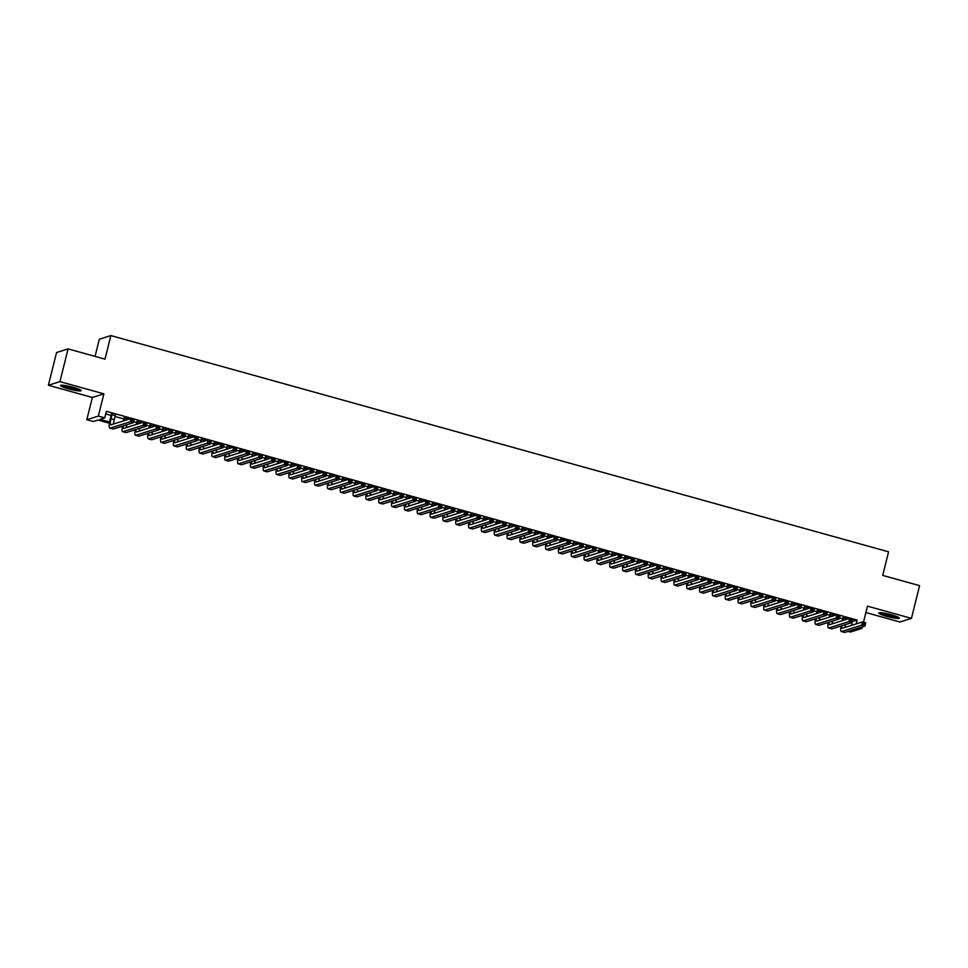 <?xml version="1.0" encoding="UTF-8"?>
<svg xmlns="http://www.w3.org/2000/svg" width="968" height="968" viewBox="0 0 968 968"><rect width="100%" height="100%" fill="white"/><g stroke="black" fill="none" stroke-linecap="round" stroke-linejoin="round"><path stroke-width="1.45" d="M68.413 388.846A10.612 1.367 -166 0 0 81.143 390.649A10.612 1.367 -166 0 0 73.278 387.309A10.612 1.367 -166 0 0 60.548 385.506A10.612 1.367 -166 0 0 68.413 388.846M886.567 616.326A10.612 1.367 -166 0 0 899.284 618.116A10.612 1.367 -166 0 0 891.419 614.789A10.612 1.367 -166 0 0 878.702 612.986A10.612 1.367 -166 0 0 886.567 616.326M109.408 423.246L97.901 420.039L93.218 421.516L86.805 419.737L98.337 416.095L104.75 417.874L100.079 419.35L109.602 422M92.359 397.485L103.891 393.843L59.931 381.622L68.087 348.891L56.555 352.534L48.4 385.264L92.359 397.485L86.805 419.737M95.058 356.393L99.329 339.236L110.86 335.581L888.576 551.821L882.707 575.391L919.6 585.652L911.445 618.37L867.485 606.149L863.492 622.158M865.888 612.55L899.913 622.013L911.445 618.37M859.572 627.748L861.931 628.401L850.412 632.043L848.053 631.39M59.931 381.622L48.4 385.264M115.252 415.599L111.368 414.522M129.301 419.047L124.207 418.091M142.139 422.617L137.032 421.661M154.965 426.186L149.871 425.23M167.803 429.756L162.697 428.8M180.641 433.313L175.535 432.357M193.467 436.883L188.373 435.927M206.305 440.452L201.199 439.496M219.131 444.022L214.037 443.066M231.969 447.591L226.875 446.635M244.807 451.161L239.701 450.205M257.633 454.73L252.539 453.774M270.471 458.3L265.377 457.344M283.309 461.869L278.203 460.913M296.135 465.439L291.041 464.483M308.974 468.996L303.867 468.04M321.799 472.565L316.705 471.61M334.638 476.135L329.543 475.179M347.476 479.704L342.369 478.749M360.302 483.274L355.208 482.318M373.14 486.844L368.046 485.888M385.978 490.413L380.872 489.457M398.804 493.982L393.71 493.027M411.642 497.552L406.536 496.596M424.48 501.121L419.374 500.166M437.306 504.679L432.212 503.723M450.144 508.248L445.038 507.292M462.97 511.818L457.876 510.862M475.808 515.387L470.714 514.431M488.646 518.957L483.54 518.001M501.472 522.526L496.378 521.571M514.311 526.096L509.204 525.14M527.149 529.665L522.042 528.709M539.975 533.235L534.88 532.279M552.813 536.792L547.707 535.849M565.639 540.362L560.545 539.406M578.477 543.931L573.383 542.975M591.315 547.501L586.209 546.545M604.141 551.07L599.047 550.114M616.979 554.64L611.885 553.684M629.817 558.209L624.711 557.253M642.643 561.779L637.549 560.823M655.481 565.348L650.375 564.392M668.307 568.918L663.213 567.962M681.145 572.475L676.051 571.531M693.983 576.045L688.877 575.089M706.809 579.614L701.715 578.658M719.647 583.184L714.553 582.228M732.486 586.753L727.379 585.797M745.312 590.323L740.217 589.367M758.15 593.892L753.043 592.936M770.988 597.462L765.882 596.506M783.814 601.031L778.72 600.075M796.652 604.601L791.546 603.645M809.478 608.158L804.384 607.214M822.316 611.728L817.222 610.772M835.154 615.297L830.048 614.341M852.348 621.516L857.152 620.077L106.383 411.327L104.75 417.874M105.742 413.929L111.138 415.429M115.023 416.506L123.977 418.999M133.669 421.697L136.803 422.568M146.495 425.267L149.641 426.138M159.333 428.824L162.479 429.707M172.171 432.394L175.305 433.277M184.997 435.963L188.143 436.834M197.835 439.532L200.981 440.404M210.661 443.102L213.807 443.973M223.499 446.671L226.645 447.543M236.337 450.241L239.483 451.112M249.163 453.81L252.309 454.682M262.001 457.38L265.147 458.251M274.839 460.95L277.973 461.821M287.665 464.507L290.811 465.39M300.503 468.076L303.649 468.96M313.342 471.646L316.476 472.517M326.168 475.215L329.314 476.087M339.006 478.785L342.152 479.656M351.832 482.354L354.978 483.226M364.67 485.924L367.816 486.795M377.508 489.493L380.642 490.365M390.334 493.063L393.48 493.934M403.172 496.632L406.318 497.504M416.01 500.19L419.144 501.073M428.836 503.759L431.982 504.643M441.674 507.329L444.82 508.2M454.5 510.898L457.646 511.769M467.338 514.468L470.484 515.339M480.176 518.037L483.31 518.909M493.002 521.607L496.148 522.478M505.841 525.176L508.986 526.048M518.679 528.746L521.812 529.617M531.505 532.315L534.651 533.186M544.343 535.873L547.489 536.756M557.169 539.442L560.315 540.326M570.007 543.012L573.153 543.883M582.845 546.581L585.991 547.452M595.671 550.151L598.817 551.022M608.509 553.72L611.655 554.591M621.347 557.29L624.481 558.161M634.173 560.859L637.319 561.73M647.011 564.429L650.157 565.3M659.849 567.998L662.983 568.869M672.675 571.556L675.821 572.439M685.513 575.125L688.659 576.008M698.339 578.695L701.485 579.566M711.178 582.264L714.323 583.135M724.016 585.834L727.149 586.705M736.842 589.403L739.988 590.274M749.68 592.973L752.826 593.844M762.518 596.542L765.652 597.413M775.344 600.112L778.49 600.983M788.182 603.681L791.328 604.552M801.008 607.239L804.154 608.122M813.846 610.808L816.992 611.691M826.684 614.377L829.818 615.249M839.51 617.947L842.656 618.818M847.98 618.867L842.886 617.911M103.891 393.843L98.337 416.095M857.152 620.077L856.196 623.9M862.319 626.889L861.931 628.401M68.087 348.891L104.992 359.152L110.86 335.581M840.926 626.635L839.885 626.344M828.088 623.065L827.059 622.775M815.262 619.496L814.221 619.205M802.424 615.926L801.383 615.648M789.585 612.357L788.557 612.078M776.76 608.799L775.719 608.509M763.921 605.23L762.893 604.939M751.095 601.66L750.055 601.37M738.257 598.091L737.217 597.8M725.419 594.521L724.391 594.231M712.593 590.952L711.553 590.661M699.755 587.382L698.715 587.092M686.917 583.813L685.889 583.523M674.091 580.243L673.05 579.965M661.253 576.674L660.212 576.396M648.415 573.116L647.386 572.826M635.589 569.547L634.548 569.257M622.751 565.977L621.722 565.687M609.925 562.408L608.884 562.118M597.087 558.839L596.046 558.548M584.249 555.269L583.22 554.979M571.423 551.699L570.382 551.409M558.584 548.13L557.544 547.84M545.746 544.561L544.718 544.282M532.92 540.991L531.88 540.713M520.082 537.434L519.054 537.143M507.256 533.864L506.216 533.574M494.418 530.295L493.377 530.004M481.58 526.725L480.551 526.435M468.754 523.156L467.713 522.865M455.916 519.586L454.875 519.296M443.078 516.017L442.049 515.726M430.252 512.447L429.211 512.157M417.414 508.878L416.385 508.599M404.588 505.308L403.547 505.03M391.75 501.751L390.709 501.46M378.911 498.181L377.883 497.891M366.086 494.612L365.045 494.321M353.247 491.042L352.207 490.752M340.409 487.473L339.381 487.182M327.583 483.903L326.543 483.613M314.745 480.334L313.705 480.043M301.907 476.764L300.879 476.474M289.081 473.195L288.041 472.916M276.243 469.625L275.214 469.347M263.417 466.068L262.376 465.777M250.579 462.498L249.538 462.208M237.741 458.929L236.712 458.638M224.915 455.359L223.874 455.069M212.077 451.79L211.036 451.499M199.239 448.22L198.21 447.93M186.413 444.651L185.372 444.36M173.574 441.081L172.546 440.791M160.748 437.512L159.708 437.233M147.91 433.954L146.87 433.664M135.072 430.385L134.044 430.094M122.246 426.815L121.206 426.525M113.595 423.113L115.107 423.536M126.433 426.682L127.933 427.094M139.259 430.252L140.771 430.663M152.097 433.821L153.609 434.233M164.935 437.391L166.436 437.802M177.761 440.948L179.274 441.372M190.599 444.518L192.1 444.941M203.437 448.087L204.938 448.511M216.263 451.657L217.776 452.08M229.101 455.226L230.602 455.65M241.939 458.796L243.44 459.219M254.766 462.365L256.278 462.777M267.604 465.935L269.104 466.346M280.43 469.504L281.942 469.916M293.268 473.074L294.78 473.485M306.106 476.631L307.606 477.055M318.932 480.201L320.444 480.624M331.77 483.77L333.27 484.194M344.608 487.34L346.108 487.763M357.434 490.909L358.946 491.333M370.272 494.479L371.772 494.902M383.098 498.048L384.611 498.459M395.936 501.618L397.449 502.029M408.774 505.187L410.275 505.599M421.6 508.757L423.113 509.168M434.438 512.314L435.939 512.737M447.276 515.884L448.777 516.307M460.102 519.453L461.615 519.876M472.941 523.023L474.441 523.446M485.767 526.592L487.279 527.015M498.605 530.161L500.117 530.585M511.443 533.731L512.943 534.142M524.269 537.3L525.781 537.712M537.107 540.87L538.607 541.281M549.945 544.439L551.445 544.851M562.771 547.997L564.284 548.42M575.609 551.566L577.11 551.99M588.447 555.136L589.948 555.559M601.273 558.705L602.786 559.129M614.111 562.275L615.612 562.698M626.937 565.844L628.45 566.268M639.775 569.414L641.288 569.825M652.614 572.983L654.114 573.395M665.44 576.553L666.952 576.964M678.278 580.122L679.778 580.534M691.116 583.68L692.616 584.103M703.942 587.249L705.454 587.673M716.78 590.819L718.28 591.242M729.606 594.388L731.118 594.812M742.444 597.958L743.956 598.381M755.282 601.527L756.782 601.951M768.108 605.097L769.62 605.508M780.946 608.666L782.446 609.078M793.784 612.236L795.285 612.647M806.61 615.805L808.123 616.217M819.448 619.363L820.949 619.786M832.274 622.932L833.787 623.356M845.112 626.502L846.625 626.925M852.481 621.553L851.525 625.376M843.66 617.669L842.971 620.452M846.867 618.564L846.697 619.278M842.184 620.694L842.995 617.475M845.403 624.602A6.8 1.379 -74.5 0 0 845.052 627.421M841.894 625.715A6.8 1.379 -74.5 0 0 842.269 628.244A6.8 1.379 -74.5 0 0 842.462 628.232L862.548 621.892L865.755 622.787L864.944 626.054L844.858 632.406A10.2 2.069 105.5 0 1 844.568 632.419L841.361 631.523A10.2 2.069 105.5 0 1 841.023 625.994M864.63 624.675L864.956 623.368L863.674 623.017L863.347 624.324L864.63 624.675L864.944 626.054L861.726 625.159L841.652 631.511A10.2 2.069 105.5 0 1 841.361 631.523M863.347 624.324L861.726 625.159L862.548 621.892L863.674 623.017M864.956 623.368L865.755 622.787M897.747 616.955A9.184 1.174 14 0 1 887.148 615.176A9.184 1.174 14 0 1 880.602 612.683M882.84 612.925A8.506 1.089 -166 0 0 887.475 614.474A8.506 1.089 -166 0 0 895.654 616.12M879.706 612.671A10.539 1.355 -166 0 0 886.833 615.273A10.539 1.355 -166 0 0 898.546 617.366M79.594 389.475A9.184 1.174 14 0 1 71.003 388.216A9.184 1.174 14 0 1 62.557 385.276A9.184 1.174 14 0 1 62.46 385.204M64.699 385.445A8.506 1.089 -166 0 0 77.513 388.64M61.565 385.191A10.539 1.355 -166 0 0 70.785 388.349A10.539 1.355 -166 0 0 80.404 389.886M830.834 614.099L830.133 616.882M834.041 614.995L833.859 615.708M829.358 617.136L830.157 613.918M832.577 621.033A6.8 1.379 -74.5 0 0 832.214 623.852M829.068 622.146A6.8 1.379 -74.5 0 0 829.443 624.675A6.8 1.379 -74.5 0 0 829.624 624.663L849.71 618.322L852.917 619.217L852.106 622.485L832.02 628.837A10.2 2.069 105.5 0 1 831.742 628.849L828.523 627.954A10.2 2.069 105.5 0 1 828.185 622.424M851.792 621.105L852.118 619.798L850.836 619.447L850.509 620.754L851.792 621.105L852.106 622.485L848.9 621.589L828.814 627.942A10.2 2.069 105.5 0 1 828.523 627.954M850.509 620.754L848.9 621.589L849.71 618.322L850.836 619.447M852.118 619.798L852.917 619.217M817.996 610.53L817.307 613.313M821.203 611.425L821.021 612.139M816.52 613.567L817.331 610.348M819.739 617.463A6.8 1.379 -74.5 0 0 819.388 620.282M816.23 618.576A6.8 1.379 -74.5 0 0 816.605 621.105A6.8 1.379 -74.5 0 0 816.798 621.105L836.884 614.753L840.091 615.648L839.268 618.915L819.194 625.267A10.2 2.069 105.5 0 1 818.904 625.28L815.697 624.384A10.2 2.069 105.5 0 1 815.359 618.854M838.953 617.536L839.28 616.229L837.998 615.878L837.671 617.185L838.953 617.536L839.268 618.915L836.062 618.032L815.976 624.372A10.2 2.069 105.5 0 1 815.697 624.384M837.671 617.185L836.062 618.032L836.884 614.753L837.998 615.878M839.28 616.229L840.091 615.648M805.158 606.96L804.468 609.743M808.365 607.856L808.195 608.569M803.694 609.997L804.493 606.779M806.901 613.894A6.8 1.379 -74.5 0 0 806.55 616.713M803.392 615.007A6.8 1.379 -74.5 0 0 803.767 617.536A6.8 1.379 -74.5 0 0 803.96 617.536L824.046 611.183L827.253 612.078L826.442 615.346L806.356 621.698A10.2 2.069 105.5 0 1 806.066 621.71L802.859 620.815A10.2 2.069 105.5 0 1 802.52 615.285M826.127 613.978L826.454 612.659L825.172 612.308L824.845 613.615L826.127 613.978L826.442 615.346L823.236 614.462L803.15 620.803A10.2 2.069 105.5 0 1 802.859 620.815M824.845 613.615L823.236 614.462L824.046 611.183L825.172 612.308M826.454 612.659L827.253 612.078M792.332 603.391L791.63 606.186M795.539 604.286L795.357 605M790.856 606.428L791.655 603.209M794.075 610.336A6.8 1.379 -74.5 0 0 793.712 613.143M790.566 611.437A6.8 1.379 -74.5 0 0 790.941 613.966A6.8 1.379 -74.5 0 0 791.134 613.966L811.208 607.614L814.427 608.509L813.604 611.776L793.518 618.129A10.2 2.069 105.5 0 1 793.24 618.141L790.033 617.245A10.2 2.069 105.5 0 1 789.682 611.716M813.289 610.409L813.616 609.09L812.333 608.739L812.007 610.046L813.289 610.409L813.604 611.776L810.397 610.893L790.311 617.233A10.2 2.069 105.5 0 1 790.033 617.245M812.007 610.046L810.397 610.893L811.208 607.614L812.333 608.739M813.616 609.09L814.427 608.509M779.494 599.821L778.804 602.616M782.701 600.717L782.519 601.431M778.018 602.858L778.829 599.64M781.236 606.767A6.8 1.379 -74.5 0 0 780.886 609.574M777.727 607.868A6.8 1.379 -74.5 0 0 778.103 610.409A6.8 1.379 -74.5 0 0 778.296 610.397L798.382 604.044L801.589 604.939L800.766 608.219L780.692 614.559A10.2 2.069 105.5 0 1 780.402 614.571L777.195 613.676A10.2 2.069 105.5 0 1 776.856 608.146M800.463 606.839L800.79 605.532L799.507 605.169L799.181 606.476L800.463 606.839L800.766 608.219L797.559 607.323L777.473 613.664A10.2 2.069 105.5 0 1 777.195 613.676M799.181 606.476L797.559 607.323L798.382 604.044L799.507 605.169M800.79 605.532L801.589 604.939M766.656 596.252L765.966 599.047M769.875 597.147L769.693 597.861M765.192 599.289L765.99 596.07M768.398 603.197A6.8 1.379 -74.5 0 0 768.048 606.004M764.889 604.298A6.8 1.379 -74.5 0 0 765.277 606.839A6.8 1.379 -74.5 0 0 765.458 606.827L785.544 600.487L788.751 601.37L787.94 604.649L767.854 610.99A10.2 2.069 105.5 0 1 767.563 611.002L764.357 610.106A10.2 2.069 105.5 0 1 764.018 604.577M787.625 603.27L787.952 601.963L786.669 601.6L786.343 602.907L787.625 603.27L787.94 604.649L784.733 603.754L764.647 610.094A10.2 2.069 105.5 0 1 764.357 610.106M786.343 602.907L784.733 603.754L785.544 600.487L786.669 601.6M787.952 601.963L788.751 601.37M753.83 592.694L753.128 595.477M757.036 593.578L756.855 594.304M752.354 595.719L753.152 592.501M755.572 599.628A6.8 1.379 -74.5 0 0 755.221 602.447M752.063 600.741A6.8 1.379 -74.5 0 0 752.438 603.27A6.8 1.379 -74.5 0 0 752.632 603.258L772.706 596.917L775.925 597.8L775.102 601.08L755.016 607.42A10.2 2.069 105.5 0 1 754.737 607.432L751.531 606.549A10.2 2.069 105.5 0 1 751.192 601.007M774.787 599.7L775.114 598.393L773.831 598.03L773.505 599.337L774.787 599.7L775.102 601.08L771.895 600.184L751.809 606.537A10.2 2.069 105.5 0 1 751.531 606.549M773.505 599.337L771.895 600.184L772.706 596.917L773.831 598.03M775.114 598.393L775.925 597.8M740.992 589.125L740.302 591.908M744.198 590.008L744.029 590.734M739.516 592.15L740.326 588.931M742.734 596.058A6.8 1.379 -74.5 0 0 742.383 598.877M739.225 597.171A6.8 1.379 -74.5 0 0 739.6 599.7A6.8 1.379 -74.5 0 0 739.794 599.688L759.88 593.348L763.087 594.231L762.276 597.51L742.19 603.851A10.2 2.069 105.5 0 1 741.899 603.863L738.693 602.979A10.2 2.069 105.5 0 1 738.354 597.438M761.961 596.131L762.288 594.824L761.005 594.461L760.679 595.78L761.961 596.131L762.276 597.51L759.057 596.615L738.983 602.967A10.2 2.069 105.5 0 1 738.693 602.979M760.679 595.78L759.057 596.615L759.88 593.348L761.005 594.461M762.288 594.824L763.087 594.231M728.166 585.555L727.464 588.338M731.372 586.451L731.191 587.165M726.69 588.58L727.488 585.362M729.908 592.489A6.8 1.379 -74.5 0 0 729.545 595.308M726.387 593.602A6.8 1.379 -74.5 0 0 726.774 596.131A6.8 1.379 -74.5 0 0 726.956 596.119L747.042 589.778L750.248 590.674L749.438 593.941L729.352 600.281A10.2 2.069 105.5 0 1 729.073 600.293L725.855 599.41A10.2 2.069 105.5 0 1 725.516 593.88M749.123 592.561L749.45 591.254L748.167 590.891L747.84 592.21L749.123 592.561L749.438 593.941L746.231 593.045L726.145 599.398A10.2 2.069 105.5 0 1 725.855 599.41M747.84 592.21L746.231 593.045L747.042 589.778L748.167 590.891M749.45 591.254L750.248 590.674M715.328 581.986L714.638 584.769M718.534 582.881L718.353 583.595M713.852 585.011L714.65 581.792M717.07 588.919A6.8 1.379 -74.5 0 0 716.719 591.738M713.561 590.032A6.8 1.379 -74.5 0 0 713.936 592.561A6.8 1.379 -74.5 0 0 714.13 592.549L734.216 586.209L737.422 587.104L736.6 590.371L716.514 596.724A10.2 2.069 105.5 0 1 716.235 596.736L713.029 595.84A10.2 2.069 105.5 0 1 712.69 590.311M736.285 588.992L736.612 587.685L735.329 587.334L735.002 588.641L736.285 588.992L736.6 590.371L733.393 589.476L713.307 595.828A10.2 2.069 105.5 0 1 713.029 595.84M735.002 588.641L733.393 589.476L734.216 586.209L735.329 587.334M736.612 587.685L737.422 587.104M702.49 578.416L701.8 581.199M705.696 579.312L705.527 580.026M701.026 581.453L701.824 578.235M704.232 585.35A6.8 1.379 -74.5 0 0 703.881 588.169M700.723 586.463A6.8 1.379 -74.5 0 0 701.098 588.992A6.8 1.379 -74.5 0 0 701.292 588.98L721.378 582.639L724.584 583.535L723.774 586.802L703.688 593.154A10.2 2.069 105.5 0 1 703.397 593.166L700.191 592.271A10.2 2.069 105.5 0 1 699.852 586.741M723.459 585.422L723.786 584.115L722.503 583.764L722.176 585.071L723.459 585.422L723.774 586.802L720.567 585.906L700.481 592.259A10.2 2.069 105.5 0 1 700.191 592.271M722.176 585.071L720.567 585.906L721.378 582.639L722.503 583.764M723.786 584.115L724.584 583.535M689.664 574.847L688.962 577.63M692.87 575.742L692.689 576.456M688.188 577.884L688.986 574.665M691.406 581.78A6.8 1.379 -74.5 0 0 691.043 584.599M687.897 582.893A6.8 1.379 -74.5 0 0 688.272 585.422A6.8 1.379 -74.5 0 0 688.466 585.422L708.54 579.07L711.746 579.965L710.935 583.232L690.85 589.585A10.2 2.069 105.5 0 1 690.571 589.597L687.365 588.701A10.2 2.069 105.5 0 1 687.014 583.172M710.621 581.853L710.948 580.546L709.665 580.195L709.338 581.502L710.621 581.853L710.935 583.232L707.729 582.349L687.643 588.689A10.2 2.069 105.5 0 1 687.365 588.701M709.338 581.502L707.729 582.349L708.54 579.07L709.665 580.195M710.948 580.546L711.746 579.965M676.826 571.277L676.136 574.06M680.032 572.173L679.851 572.887M675.349 574.314L676.16 571.096M678.568 578.211A6.8 1.379 -74.5 0 0 678.217 581.03M675.059 579.324A6.8 1.379 -74.5 0 0 675.434 581.853A6.8 1.379 -74.5 0 0 675.628 581.853L695.714 575.5L698.92 576.396L698.097 579.663L678.024 586.015A10.2 2.069 105.5 0 1 677.733 586.027L674.527 585.132A10.2 2.069 105.5 0 1 674.188 579.602M697.795 578.295L698.122 576.976L696.827 576.625L696.512 577.932L697.795 578.295L698.097 579.663L694.891 578.779L674.805 585.12A10.2 2.069 105.5 0 1 674.527 585.132M696.512 577.932L694.891 578.779L695.714 575.5L696.827 576.625M698.122 576.976L698.92 576.396M663.987 567.708L663.298 570.503M667.206 568.603L667.025 569.317M662.523 570.745L663.322 567.526M665.73 574.653A6.8 1.379 -74.5 0 0 665.379 577.46M662.221 575.754A6.8 1.379 -74.5 0 0 662.608 578.283A6.8 1.379 -74.5 0 0 662.79 578.283L682.876 571.931L686.082 572.826L685.271 576.105L665.185 582.446A10.2 2.069 105.5 0 1 664.895 582.458L661.688 581.562A10.2 2.069 105.5 0 1 661.35 576.033M684.957 574.726L685.284 573.407L684.001 573.056L683.674 574.363L684.957 574.726L685.271 576.105L682.065 575.21L661.979 581.55A10.2 2.069 105.5 0 1 661.688 581.562M683.674 574.363L682.065 575.21L682.876 571.931L684.001 573.056M685.284 573.407L686.082 572.826M651.161 564.138L650.46 566.933M654.368 565.034L654.186 565.748M649.685 567.175L650.484 563.957M652.904 571.084A6.8 1.379 -74.5 0 0 652.541 573.891M649.395 572.185A6.8 1.379 -74.5 0 0 649.77 574.726A6.8 1.379 -74.5 0 0 649.964 574.714L670.038 568.361L673.256 569.257L672.433 572.536L652.347 578.876A10.2 2.069 105.5 0 1 652.069 578.888L648.862 577.993A10.2 2.069 105.5 0 1 648.512 572.463M672.119 571.156L672.445 569.849L671.163 569.486L670.836 570.793L672.119 571.156L672.433 572.536L669.227 571.64L649.141 577.981A10.2 2.069 105.5 0 1 648.862 577.993M670.836 570.793L669.227 571.64L670.038 568.361L671.163 569.486M672.445 569.849L673.256 569.257M638.323 560.581L637.634 563.364M641.53 561.464L641.36 562.178M636.847 563.606L637.658 560.387M640.066 567.514A6.8 1.379 -74.5 0 0 639.715 570.321M636.557 568.615A6.8 1.379 -74.5 0 0 636.932 571.156A6.8 1.379 -74.5 0 0 637.125 571.144L657.212 564.804L660.418 565.687L659.607 568.966L639.521 575.307A10.2 2.069 105.5 0 1 639.231 575.319L636.024 574.423A10.2 2.069 105.5 0 1 635.686 568.894M659.293 567.587L659.619 566.28L658.337 565.917L658.01 567.224L659.293 567.587L659.607 568.966L656.389 568.071L636.315 574.411A10.2 2.069 105.5 0 1 636.024 574.423M658.01 567.224L656.389 568.071L657.212 564.804L658.337 565.917M659.619 566.28L660.418 565.687M625.497 557.011L624.796 559.794M628.704 557.895L628.522 558.621M624.021 560.036L624.82 556.818M627.228 563.945A6.8 1.379 -74.5 0 0 626.877 566.764M623.719 565.058A6.8 1.379 -74.5 0 0 624.106 567.587A6.8 1.379 -74.5 0 0 624.287 567.575L644.373 561.234L647.58 562.118L646.769 565.397L626.683 571.737A10.2 2.069 105.5 0 1 626.405 571.749L623.186 570.866A10.2 2.069 105.5 0 1 622.847 565.324M646.455 564.017L646.781 562.711L645.499 562.347L645.172 563.654L646.455 564.017L646.769 565.397L643.563 564.501L623.477 570.854A10.2 2.069 105.5 0 1 623.186 570.866M645.172 563.654L643.563 564.501L644.373 561.234L645.499 562.347M646.781 562.711L647.58 562.118M612.659 553.442L611.957 556.225M615.866 554.325L615.684 555.051M611.183 556.467L611.982 553.248M614.402 560.375A6.8 1.379 -74.5 0 0 614.051 563.194M610.893 561.488A6.8 1.379 -74.5 0 0 611.268 564.017A6.8 1.379 -74.5 0 0 611.461 564.005L631.547 557.665L634.754 558.548L633.931 561.827L613.845 568.168A10.2 2.069 105.5 0 1 613.567 568.18L610.36 567.296A10.2 2.069 105.5 0 1 610.021 561.755M633.616 560.448L633.943 559.141L632.661 558.778L632.334 560.097L633.616 560.448L633.931 561.827L630.725 560.932L610.639 567.284A10.2 2.069 105.5 0 1 610.36 567.296M632.334 560.097L630.725 560.932L631.547 557.665L632.661 558.778M633.943 559.141L634.754 558.548M599.821 549.872L599.131 552.655M603.028 550.768L602.858 551.482M598.345 552.897L599.156 549.679M601.564 556.806A6.8 1.379 -74.5 0 0 601.213 559.625M598.055 557.919A6.8 1.379 -74.5 0 0 598.43 560.448A6.8 1.379 -74.5 0 0 598.623 560.436L618.709 554.095L621.916 554.991L621.105 558.258L601.019 564.598A10.2 2.069 105.5 0 1 600.729 564.61L597.522 563.727A10.2 2.069 105.5 0 1 597.183 558.197M620.79 556.878L621.117 555.571L619.835 555.208L619.508 556.527L620.79 556.878L621.105 558.258L617.886 557.362L597.813 563.715A10.2 2.069 105.5 0 1 597.522 563.727M619.508 556.527L617.886 557.362L618.709 554.095L619.835 555.208M621.117 555.571L621.916 554.991M586.995 546.303L586.293 549.086M590.202 547.198L590.02 547.912M585.519 549.328L586.318 546.109M588.738 553.236A6.8 1.379 -74.5 0 0 588.375 556.056M585.229 554.349A6.8 1.379 -74.5 0 0 585.604 556.878A6.8 1.379 -74.5 0 0 585.785 556.866L605.871 550.526L609.078 551.421L608.267 554.688L588.181 561.041A10.2 2.069 105.5 0 1 587.903 561.053L584.684 560.157A10.2 2.069 105.5 0 1 584.345 554.628M607.952 553.309L608.279 552.002L606.996 551.651L606.67 552.958L607.952 553.309L608.267 554.688L605.061 553.793L584.974 560.145A10.2 2.069 105.5 0 1 584.684 560.157M606.67 552.958L605.061 553.793L605.871 550.526L606.996 551.651M608.279 552.002L609.078 551.421M574.157 542.733L573.467 545.516M577.364 543.629L577.182 544.343M572.681 545.77L573.492 542.552M575.899 549.667A6.8 1.379 -74.5 0 0 575.549 552.486M572.39 550.78A6.8 1.379 -74.5 0 0 572.766 553.309A6.8 1.379 -74.5 0 0 572.959 553.297L593.045 546.956L596.252 547.852L595.429 551.119L575.355 557.471A10.2 2.069 105.5 0 1 575.065 557.483L571.858 556.588A10.2 2.069 105.5 0 1 571.519 551.058M595.126 549.739L595.453 548.433L594.158 548.082L593.832 549.388L595.126 549.739L595.429 551.119L592.222 550.223L572.136 556.576A10.2 2.069 105.5 0 1 571.858 556.588M593.832 549.388L592.222 550.223L593.045 546.956L594.158 548.082M595.453 548.433L596.252 547.852M561.319 539.164L560.629 541.947M564.538 540.059L564.356 540.773M559.855 542.201L560.654 538.982M563.061 546.097A6.8 1.379 -74.5 0 0 562.711 548.916M559.552 547.21A6.8 1.379 -74.5 0 0 559.928 549.739A6.8 1.379 -74.5 0 0 560.121 549.739L580.207 543.387L583.414 544.282L582.603 547.549L562.517 553.902A10.2 2.069 105.5 0 1 562.226 553.914L559.02 553.018A10.2 2.069 105.5 0 1 558.681 547.489M582.288 546.17L582.615 544.863L581.332 544.512L581.006 545.819L582.288 546.17L582.603 547.549L579.396 546.666L559.31 553.006A10.2 2.069 105.5 0 1 559.02 553.018M581.006 545.819L579.396 546.666L580.207 543.387L581.332 544.512M582.615 544.863L583.414 544.282M548.493 535.594L547.791 538.377M551.699 536.49L551.518 537.204M547.017 538.631L547.815 535.413M550.235 542.54A6.8 1.379 -74.5 0 0 549.872 545.347M546.726 543.641A6.8 1.379 -74.5 0 0 547.101 546.17A6.8 1.379 -74.5 0 0 547.295 546.17L567.369 539.817L570.588 540.713L569.765 543.98L549.679 550.332A10.2 2.069 105.5 0 1 549.4 550.344L546.194 549.449A10.2 2.069 105.5 0 1 545.843 543.919M569.45 542.612L569.777 541.293L568.494 540.943L568.168 542.249L569.45 542.612L569.765 543.98L566.558 543.096L546.472 549.437A10.2 2.069 105.5 0 1 546.194 549.449M568.168 542.249L566.558 543.096L567.369 539.817L568.494 540.943M569.777 541.293L570.588 540.713M535.655 532.025L534.965 534.82M538.861 532.92L538.68 533.634M534.179 535.062L534.989 531.843M537.397 538.97A6.8 1.379 -74.5 0 0 537.046 541.778M533.888 540.071A6.8 1.379 -74.5 0 0 534.263 542.6A6.8 1.379 -74.5 0 0 534.457 542.6L554.543 536.248L557.75 537.143L556.927 540.422L536.853 546.763A10.2 2.069 105.5 0 1 536.562 546.775L533.356 545.879A10.2 2.069 105.5 0 1 533.017 540.35M556.624 539.043L556.951 537.724L555.668 537.373L555.342 538.68L556.624 539.043L556.927 540.422L553.72 539.527L533.646 545.867A10.2 2.069 105.5 0 1 533.356 545.879M555.342 538.68L553.72 539.527L554.543 536.248L555.668 537.373M556.951 537.724L557.75 537.143M522.817 528.455L522.127 531.25M526.035 529.351L525.854 530.065M521.353 531.492L522.151 528.274M524.559 535.401A6.8 1.379 -74.5 0 0 524.208 538.208M521.05 536.502A6.8 1.379 -74.5 0 0 521.437 539.043A6.8 1.379 -74.5 0 0 521.619 539.031L541.705 532.678L544.911 533.574L544.101 536.853L524.015 543.193A10.2 2.069 105.5 0 1 523.724 543.205L520.518 542.31A10.2 2.069 105.5 0 1 520.179 536.78M543.786 535.473L544.113 534.167L542.83 533.804L542.504 535.11L543.786 535.473L544.101 536.853L540.894 535.957L520.808 542.298A10.2 2.069 105.5 0 1 520.518 542.31M542.504 535.11L540.894 535.957L541.705 532.678L542.83 533.804M544.113 534.167L544.911 533.574M509.991 524.898L509.289 527.681M513.197 525.781L513.016 526.507M508.515 527.923L509.313 524.704M511.733 531.831A6.8 1.379 -74.5 0 0 511.382 534.639M508.224 532.932A6.8 1.379 -74.5 0 0 508.599 535.473A6.8 1.379 -74.5 0 0 508.793 535.461L528.879 529.121L532.085 530.004L531.263 533.283L511.177 539.624A10.2 2.069 105.5 0 1 510.898 539.636L507.692 538.74A10.2 2.069 105.5 0 1 507.353 533.211M530.948 531.904L531.275 530.597L529.992 530.234L529.665 531.541L530.948 531.904L531.263 533.283L528.056 532.388L507.97 538.728A10.2 2.069 105.5 0 1 507.692 538.74M529.665 531.541L528.056 532.388L528.879 529.121L529.992 530.234M531.275 530.597L532.085 530.004M497.153 521.328L496.463 524.111M500.359 522.212L500.19 522.938M495.676 524.354L496.487 521.135M498.895 528.262A6.8 1.379 -74.5 0 0 498.544 531.081M495.386 529.375A6.8 1.379 -74.5 0 0 495.761 531.904A6.8 1.379 -74.5 0 0 495.955 531.892L516.041 525.551L519.247 526.435L518.437 529.714L498.351 536.054A10.2 2.069 105.5 0 1 498.06 536.066L494.854 535.183A10.2 2.069 105.5 0 1 494.515 529.641M518.122 528.334L518.449 527.028L517.166 526.665L516.839 527.971L518.122 528.334L518.437 529.714L515.218 528.818L495.144 535.171A10.2 2.069 105.5 0 1 494.854 535.183M516.839 527.971L515.218 528.818L516.041 525.551L517.166 526.665M518.449 527.028L519.247 526.435M484.327 517.759L483.625 520.542M487.533 518.642L487.352 519.368M482.851 520.784L483.649 517.565M486.069 524.692A6.8 1.379 -74.5 0 0 485.706 527.512M482.56 525.806A6.8 1.379 -74.5 0 0 482.935 528.334A6.8 1.379 -74.5 0 0 483.117 528.322L503.203 521.982L506.409 522.865L505.599 526.144L485.512 532.485A10.2 2.069 105.5 0 1 485.234 532.497L482.016 531.614A10.2 2.069 105.5 0 1 481.677 526.072M505.284 524.765L505.611 523.458L504.328 523.095L504.001 524.414L505.284 524.765L505.599 526.144L502.392 525.249L482.306 531.601A10.2 2.069 105.5 0 1 482.016 531.614M504.001 524.414L502.392 525.249L503.203 521.982L504.328 523.095M505.611 523.458L506.409 522.865M471.489 514.189L470.799 516.972M474.695 515.085L474.514 515.799M470.012 517.214L470.823 513.996M473.231 521.123A6.8 1.379 -74.5 0 0 472.88 523.942M469.722 522.236A6.8 1.379 -74.5 0 0 470.097 524.765A6.8 1.379 -74.5 0 0 470.291 524.753L490.377 518.412L493.583 519.308L492.76 522.575L472.686 528.915A10.2 2.069 105.5 0 1 472.396 528.927L469.19 528.044A10.2 2.069 105.5 0 1 468.851 522.514M492.446 521.195L492.772 519.889L491.49 519.538L491.163 520.844L492.446 521.195L492.76 522.575L489.554 521.679L469.468 528.032A10.2 2.069 105.5 0 1 469.19 528.044M491.163 520.844L489.554 521.679L490.377 518.412L491.49 519.538M492.772 519.889L493.583 519.308M458.651 510.62L457.961 513.403M461.857 511.515L461.688 512.229M457.186 513.657L457.985 510.426M460.393 517.553A6.8 1.379 -74.5 0 0 460.042 520.373M456.884 518.666A6.8 1.379 -74.5 0 0 457.259 521.195A6.8 1.379 -74.5 0 0 457.453 521.183L477.539 514.843L480.745 515.738L479.934 519.005L459.848 525.358A10.2 2.069 105.5 0 1 459.558 525.37L456.351 524.474A10.2 2.069 105.5 0 1 456.013 518.945M479.62 517.626L479.946 516.319L478.664 515.968L478.337 517.275L479.62 517.626L479.934 519.005L476.728 518.11L456.642 524.462A10.2 2.069 105.5 0 1 456.351 524.474M478.337 517.275L476.728 518.11L477.539 514.843L478.664 515.968M479.946 516.319L480.745 515.738M445.825 507.05L445.123 509.834M449.031 507.946L448.849 508.66M444.348 510.088L445.147 506.869M447.567 513.984A6.8 1.379 -74.5 0 0 447.204 516.803M444.058 515.097A6.8 1.379 -74.5 0 0 444.433 517.626A6.8 1.379 -74.5 0 0 444.627 517.626L464.7 511.273L467.919 512.169L467.096 515.436L447.01 521.788A10.2 2.069 105.5 0 1 446.732 521.8L443.526 520.905A10.2 2.069 105.5 0 1 443.175 515.375M466.782 514.056L467.108 512.75L465.826 512.399L465.499 513.706L466.782 514.056L467.096 515.436L463.89 514.54L443.804 520.893A10.2 2.069 105.5 0 1 443.526 520.905M465.499 513.706L463.89 514.54L464.7 511.273L465.826 512.399M467.108 512.75L467.919 512.169M432.986 503.481L432.297 506.264M436.193 504.376L436.011 505.09M431.51 506.518L432.321 503.299M434.729 510.414A6.8 1.379 -74.5 0 0 434.378 513.234M431.22 511.527A6.8 1.379 -74.5 0 0 431.595 514.056A6.8 1.379 -74.5 0 0 431.788 514.056L451.874 507.704L455.081 508.599L454.258 511.866L434.184 518.219A10.2 2.069 105.5 0 1 433.894 518.231L430.687 517.336A10.2 2.069 105.5 0 1 430.349 511.806M453.956 510.487L454.282 509.18L453 508.829L452.673 510.136L453.956 510.487L454.258 511.866L451.052 510.983L430.966 517.323A10.2 2.069 105.5 0 1 430.687 517.336M452.673 510.136L451.052 510.983L451.874 507.704L453 508.829M454.282 509.18L455.081 508.599M420.148 499.911L419.459 502.694M423.367 500.807L423.185 501.521M418.684 502.949L419.483 499.73M421.891 506.857A6.8 1.379 -74.5 0 0 421.54 509.664M418.382 507.958A6.8 1.379 -74.5 0 0 418.769 510.487A6.8 1.379 -74.5 0 0 418.95 510.487L439.036 504.134L442.243 505.03L441.432 508.297L421.346 514.649A10.2 2.069 105.5 0 1 421.056 514.661L417.849 513.766A10.2 2.069 105.5 0 1 417.51 508.236M441.118 506.929L441.444 505.611L440.162 505.26L439.835 506.566L441.118 506.929L441.432 508.297L438.226 507.413L418.14 513.754A10.2 2.069 105.5 0 1 417.849 513.766M439.835 506.566L438.226 507.413L439.036 504.134L440.162 505.26M441.444 505.611L442.243 505.03M407.322 496.342L406.62 499.137M410.529 497.237L410.347 497.951M405.846 499.379L406.645 496.161M409.065 503.287A6.8 1.379 -74.5 0 0 408.714 506.095M405.556 504.389A6.8 1.379 -74.5 0 0 405.931 506.917A6.8 1.379 -74.5 0 0 406.124 506.917L426.198 500.565L429.417 501.46L428.594 504.739L408.508 511.08A10.2 2.069 105.5 0 1 408.23 511.092L405.023 510.196A10.2 2.069 105.5 0 1 404.684 504.667M428.279 503.36L428.606 502.053L427.324 501.69L426.997 502.997L428.279 503.36L428.594 504.739L425.388 503.844L405.302 510.184A10.2 2.069 105.5 0 1 405.023 510.196M426.997 502.997L425.388 503.844L426.198 500.565L427.324 501.69M428.606 502.053L429.417 501.46M394.484 492.772L393.794 495.568M397.691 493.668L397.521 494.382M393.008 495.81L393.819 492.591M396.227 499.718A6.8 1.379 -74.5 0 0 395.876 502.525M392.718 500.819A6.8 1.379 -74.5 0 0 393.093 503.36A6.8 1.379 -74.5 0 0 393.286 503.348L413.372 496.995L416.579 497.891L415.768 501.17L395.682 507.51A10.2 2.069 105.5 0 1 395.392 507.522L392.185 506.627A10.2 2.069 105.5 0 1 391.846 501.097M415.454 499.791L415.78 498.484L414.498 498.121L414.171 499.428L415.454 499.791L415.768 501.17L412.549 500.274L392.476 506.615A10.2 2.069 105.5 0 1 392.185 506.627M414.171 499.428L412.549 500.274L413.372 496.995L414.498 498.121M415.78 498.484L416.579 497.891M381.658 489.215L380.956 491.998M384.865 490.098L384.683 490.824M380.182 492.24L380.981 489.021M383.401 496.148A6.8 1.379 -74.5 0 0 383.038 498.956M379.879 497.249A6.8 1.379 -74.5 0 0 380.267 499.791A6.8 1.379 -74.5 0 0 380.448 499.778L400.534 493.438L403.741 494.321L402.93 497.6L382.844 503.941A10.2 2.069 105.5 0 1 382.566 503.953L379.347 503.058A10.2 2.069 105.5 0 1 379.008 497.528M402.615 496.221L402.942 494.914L401.659 494.551L401.333 495.858L402.615 496.221L402.93 497.6L399.724 496.705L379.637 503.045A10.2 2.069 105.5 0 1 379.347 503.058M401.333 495.858L399.724 496.705L400.534 493.438L401.659 494.551M402.942 494.914L403.741 494.321M368.82 485.646L368.13 488.429M372.027 486.529L371.845 487.255M367.344 488.671L368.142 485.452M370.562 492.579A6.8 1.379 -74.5 0 0 370.212 495.398M367.054 493.692A6.8 1.379 -74.5 0 0 367.429 496.221A6.8 1.379 -74.5 0 0 367.622 496.209L387.708 489.869L390.915 490.752L390.092 494.031L370.006 500.371A10.2 2.069 105.5 0 1 369.728 500.383L366.521 499.5A10.2 2.069 105.5 0 1 366.182 493.958M389.777 492.651L390.104 491.345L388.821 490.982L388.495 492.301L389.777 492.651L390.092 494.031L386.885 493.135L366.799 499.488A10.2 2.069 105.5 0 1 366.521 499.5M388.495 492.301L386.885 493.135L387.708 489.869L388.821 490.982M390.104 491.345L390.915 490.752M355.982 482.076L355.292 484.859M359.189 482.959L359.019 483.685M354.518 485.101L355.316 481.882M357.724 489.009A6.8 1.379 -74.5 0 0 357.374 491.829M354.215 490.123A6.8 1.379 -74.5 0 0 354.591 492.651A6.8 1.379 -74.5 0 0 354.784 492.639L374.87 486.299L378.077 487.182L377.266 490.461L357.18 496.802A10.2 2.069 105.5 0 1 356.889 496.814L353.683 495.931A10.2 2.069 105.5 0 1 353.344 490.389M376.951 489.082L377.278 487.775L375.995 487.412L375.669 488.731L376.951 489.082L377.266 490.461L374.059 489.566L353.973 495.918A10.2 2.069 105.5 0 1 353.683 495.931M375.669 488.731L374.059 489.566L374.87 486.299L375.995 487.412M377.278 487.775L378.077 487.182M343.156 478.507L342.454 481.29M346.363 479.402L346.181 480.116M341.68 481.532L342.478 478.313M344.898 485.44A6.8 1.379 -74.5 0 0 344.535 488.259M341.389 486.553A6.8 1.379 -74.5 0 0 341.764 489.082A6.8 1.379 -74.5 0 0 341.958 489.07L362.032 482.729L365.239 483.625L364.428 486.892L344.342 493.244A10.2 2.069 105.5 0 1 344.064 493.256L340.857 492.361A10.2 2.069 105.5 0 1 340.506 486.831M364.113 485.512L364.44 484.206L363.157 483.855L362.831 485.162L364.113 485.512L364.428 486.892L361.221 485.996L341.135 492.349A10.2 2.069 105.5 0 1 340.857 492.361M362.831 485.162L361.221 485.996L362.032 482.729L363.157 483.855M364.44 484.206L365.239 483.625M330.318 474.937L329.628 477.72M333.524 475.832L333.343 476.546M328.842 477.974L329.652 474.756M332.06 481.87A6.8 1.379 -74.5 0 0 331.709 484.69M328.551 482.984A6.8 1.379 -74.5 0 0 328.926 485.512A6.8 1.379 -74.5 0 0 329.12 485.5L349.206 479.16L352.412 480.055L351.59 483.322L331.516 489.675A10.2 2.069 105.5 0 1 331.225 489.687L328.019 488.792A10.2 2.069 105.5 0 1 327.68 483.262M351.287 481.943L351.614 480.636L350.319 480.285L350.005 481.592L351.287 481.943L351.59 483.322L348.383 482.427L328.297 488.779A10.2 2.069 105.5 0 1 328.019 488.792M350.005 481.592L348.383 482.427L349.206 479.16L350.319 480.285M351.614 480.636L352.412 480.055M317.48 471.368L316.79 474.151M320.698 472.263L320.517 472.977M316.016 474.405L316.814 471.186M319.222 478.301A6.8 1.379 -74.5 0 0 318.871 481.12M315.713 479.414A6.8 1.379 -74.5 0 0 316.1 481.943A6.8 1.379 -74.5 0 0 316.282 481.943L336.368 475.591L339.574 476.486L338.764 479.753L318.678 486.105A10.2 2.069 105.5 0 1 318.387 486.118L315.181 485.222A10.2 2.069 105.5 0 1 314.842 479.692M338.449 478.374L338.776 477.067L337.493 476.716L337.166 478.023L338.449 478.374L338.764 479.753L335.557 478.87L315.471 485.21A10.2 2.069 105.5 0 1 315.181 485.222M337.166 478.023L335.557 478.87L336.368 475.591L337.493 476.716M338.776 477.067L339.574 476.486M304.654 467.798L303.952 470.581M307.86 468.694L307.679 469.407M303.178 470.835L303.976 467.617M306.396 474.731A6.8 1.379 -74.5 0 0 306.033 477.551M302.887 475.845A6.8 1.379 -74.5 0 0 303.262 478.374A6.8 1.379 -74.5 0 0 303.456 478.374L323.53 472.021L326.748 472.916L325.926 476.183L305.84 482.536A10.2 2.069 105.5 0 1 305.561 482.548L302.355 481.653A10.2 2.069 105.5 0 1 302.004 476.123M325.611 474.804L325.938 473.497L324.655 473.146L324.328 474.453L325.611 474.804L325.926 476.183L322.719 475.3L302.633 481.64A10.2 2.069 105.5 0 1 302.355 481.653M324.328 474.453L322.719 475.3L323.53 472.021L324.655 473.146M325.938 473.497L326.748 472.916M291.816 464.229L291.126 467.012M295.022 465.124L294.853 465.838M290.339 467.266L291.15 464.047M293.558 471.174A6.8 1.379 -74.5 0 0 293.207 473.981M290.049 472.275A6.8 1.379 -74.5 0 0 290.424 474.804A6.8 1.379 -74.5 0 0 290.618 474.804L310.704 468.451L313.91 469.347L313.1 472.614L293.014 478.966A10.2 2.069 105.5 0 1 292.723 478.978L289.517 478.083A10.2 2.069 105.5 0 1 289.178 472.553M312.785 471.247L313.112 469.928L311.829 469.577L311.502 470.884L312.785 471.247L313.1 472.614L309.881 471.731L289.807 478.071A10.2 2.069 105.5 0 1 289.517 478.083M311.502 470.884L309.881 471.731L310.704 468.451L311.829 469.577M313.112 469.928L313.91 469.347M278.99 460.659L278.288 463.454M282.196 461.554L282.015 462.268M277.513 463.696L278.312 460.478M280.72 467.604A6.8 1.379 -74.5 0 0 280.369 470.412M277.211 468.706A6.8 1.379 -74.5 0 0 277.598 471.234A6.8 1.379 -74.5 0 0 277.78 471.234L297.866 464.882L301.072 465.777L300.262 469.056L280.175 475.397A10.2 2.069 105.5 0 1 279.897 475.409L276.679 474.514A10.2 2.069 105.5 0 1 276.34 468.984M299.947 467.677L300.274 466.37L298.991 466.007L298.664 467.314L299.947 467.677L300.262 469.056L297.055 468.161L276.969 474.501A10.2 2.069 105.5 0 1 276.679 474.514M298.664 467.314L297.055 468.161L297.866 464.882L298.991 466.007M300.274 466.37L301.072 465.777M266.152 457.09L265.45 459.885M269.358 457.985L269.177 458.699M264.675 460.127L265.474 456.908M267.894 464.035A6.8 1.379 -74.5 0 0 267.543 466.842M264.385 465.136A6.8 1.379 -74.5 0 0 264.76 467.677A6.8 1.379 -74.5 0 0 264.954 467.665L285.04 461.312L288.246 462.208L287.423 465.487L267.337 471.827A10.2 2.069 105.5 0 1 267.059 471.839L263.853 470.944A10.2 2.069 105.5 0 1 263.514 465.414M287.109 464.108L287.435 462.801L286.153 462.438L285.826 463.745L287.109 464.108L287.423 465.487L284.217 464.592L264.131 470.932A10.2 2.069 105.5 0 1 263.853 470.944M285.826 463.745L284.217 464.592L285.04 461.312L286.153 462.438M287.435 462.801L288.246 462.208M253.313 453.532L252.624 456.315M256.52 454.416L256.351 455.141M251.837 456.557L252.648 453.339M255.056 460.466A6.8 1.379 -74.5 0 0 254.705 463.273M251.547 461.567A6.8 1.379 -74.5 0 0 251.922 464.108A6.8 1.379 -74.5 0 0 252.116 464.096L272.202 457.755L275.408 458.638L274.597 461.917L254.511 468.258A10.2 2.069 105.5 0 1 254.221 468.27L251.014 467.375A10.2 2.069 105.5 0 1 250.676 461.845M274.283 460.538L274.609 459.231L273.327 458.868L273 460.175L274.283 460.538L274.597 461.917L271.379 461.022L251.305 467.363A10.2 2.069 105.5 0 1 251.014 467.375M273 460.175L271.379 461.022L272.202 457.755L273.327 458.868M274.609 459.231L275.408 458.638M240.487 449.963L239.786 452.746M243.694 450.846L243.512 451.572M239.011 452.988L239.81 449.769M242.23 456.896A6.8 1.379 -74.5 0 0 241.867 459.715M238.721 458.009A6.8 1.379 -74.5 0 0 239.096 460.538A6.8 1.379 -74.5 0 0 239.278 460.526L259.363 454.186L262.57 455.069L261.759 458.348L241.673 464.688A10.2 2.069 105.5 0 1 241.395 464.7L238.176 463.817A10.2 2.069 105.5 0 1 237.838 458.275M261.445 456.969L261.771 455.662L260.489 455.299L260.162 456.618L261.445 456.969L261.759 458.348L258.553 457.453L238.467 463.805A10.2 2.069 105.5 0 1 238.176 463.817M260.162 456.618L258.553 457.453L259.363 454.186L260.489 455.299M261.771 455.662L262.57 455.069M227.649 446.393L226.96 449.176M230.856 447.276L230.674 448.002M226.173 449.418L226.984 446.2M229.392 453.326A6.8 1.379 -74.5 0 0 229.041 456.146M225.883 454.44A6.8 1.379 -74.5 0 0 226.258 456.969A6.8 1.379 -74.5 0 0 226.452 456.956L246.537 450.616L249.744 451.499L248.921 454.779L228.847 461.119A10.2 2.069 105.5 0 1 228.557 461.131L225.35 460.248A10.2 2.069 105.5 0 1 225.012 454.718M248.619 453.399L248.945 452.092L247.651 451.729L247.324 453.048L248.619 453.399L248.921 454.779L245.715 453.883L225.629 460.236A10.2 2.069 105.5 0 1 225.35 460.248M247.324 453.048L245.715 453.883L246.537 450.616L247.651 451.729M248.945 452.092L249.744 451.499M214.811 442.824L214.122 445.607M218.03 443.719L217.848 444.433M213.347 445.849L214.146 442.63M216.554 449.757A6.8 1.379 -74.5 0 0 216.203 452.576M213.045 450.87A6.8 1.379 -74.5 0 0 213.42 453.399A6.8 1.379 -74.5 0 0 213.613 453.387L233.699 447.047L236.906 447.942L236.095 451.209L216.009 457.561A10.2 2.069 105.5 0 1 215.719 457.574L212.512 456.678A10.2 2.069 105.5 0 1 212.173 451.149M235.781 449.83L236.107 448.523L234.825 448.172L234.498 449.479L235.781 449.83L236.095 451.209L232.889 450.314L212.803 456.666A10.2 2.069 105.5 0 1 212.512 456.678M234.498 449.479L232.889 450.314L233.699 447.047L234.825 448.172M236.107 448.523L236.906 447.942M201.985 439.254L201.283 442.037M205.192 440.15L205.01 440.863M200.509 442.291L201.308 439.073M203.728 446.188A6.8 1.379 -74.5 0 0 203.365 449.007M200.219 447.301A6.8 1.379 -74.5 0 0 200.594 449.83A6.8 1.379 -74.5 0 0 200.787 449.817L220.861 443.477L224.08 444.373L223.257 447.639L203.171 453.992A10.2 2.069 105.5 0 1 202.893 454.004L199.686 453.109A10.2 2.069 105.5 0 1 199.335 447.579M222.942 446.26L223.269 444.953L221.987 444.602L221.66 445.909L222.942 446.26L223.257 447.639L220.051 446.744L199.965 453.097A10.2 2.069 105.5 0 1 199.686 453.109M221.66 445.909L220.051 446.744L220.861 443.477L221.987 444.602M223.269 444.953L224.08 444.373M189.147 435.685L188.457 438.468M192.354 436.58L192.172 437.294M187.671 438.722L188.482 435.503M190.89 442.618A6.8 1.379 -74.5 0 0 190.539 445.437M187.381 443.731A6.8 1.379 -74.5 0 0 187.756 446.26A6.8 1.379 -74.5 0 0 187.949 446.26L208.035 439.908L211.242 440.803L210.419 444.07L190.345 450.423A10.2 2.069 105.5 0 1 190.055 450.435L186.848 449.539A10.2 2.069 105.5 0 1 186.509 444.009M210.117 442.691L210.443 441.384L209.161 441.033L208.834 442.34L210.117 442.691L210.419 444.07L207.213 443.187L187.139 449.527A10.2 2.069 105.5 0 1 186.848 449.539M208.834 442.34L207.213 443.187L208.035 439.908L209.161 441.033M210.443 441.384L211.242 440.803M176.309 432.115L175.619 434.898M179.528 433.011L179.346 433.724M174.845 435.152L175.644 431.934M178.052 439.048A6.8 1.379 -74.5 0 0 177.701 441.868M174.542 440.162A6.8 1.379 -74.5 0 0 174.93 442.691A6.8 1.379 -74.5 0 0 175.111 442.691L195.197 436.338L198.404 437.233L197.593 440.5L177.507 446.853A10.2 2.069 105.5 0 1 177.217 446.865L174.01 445.97A10.2 2.069 105.5 0 1 173.671 440.44M197.278 439.133L197.605 437.814L196.322 437.463L195.996 438.77L197.278 439.133L197.593 440.5L194.387 439.617L174.3 445.958A10.2 2.069 105.5 0 1 174.01 445.97M195.996 438.77L194.387 439.617L195.197 436.338L196.322 437.463M197.605 437.814L198.404 437.233M163.483 428.546L162.781 431.329M166.69 429.441L166.508 430.155M162.007 431.583L162.805 428.364M165.226 435.491A6.8 1.379 -74.5 0 0 164.875 438.298M161.716 436.592A6.8 1.379 -74.5 0 0 162.092 439.121A6.8 1.379 -74.5 0 0 162.285 439.121L182.371 432.769L185.578 433.664L184.755 436.931L164.669 443.284A10.2 2.069 105.5 0 1 164.391 443.296L161.184 442.4A10.2 2.069 105.5 0 1 160.845 436.87M184.44 435.564L184.767 434.245L183.484 433.894L183.158 435.201L184.44 435.564L184.755 436.931L181.548 436.048L161.462 442.388A10.2 2.069 105.5 0 1 161.184 442.4M183.158 435.201L181.548 436.048L182.371 432.769L183.484 433.894M184.767 434.245L185.578 433.664M150.645 424.976L149.955 427.771M153.852 425.872L153.682 426.586M149.169 428.013L149.98 424.795M152.387 431.922A6.8 1.379 -74.5 0 0 152.036 434.729M148.878 433.023A6.8 1.379 -74.5 0 0 149.254 435.552A6.8 1.379 -74.5 0 0 149.447 435.552L169.533 429.199L172.74 430.094L171.929 433.374L151.843 439.714A10.2 2.069 105.5 0 1 151.553 439.726L148.346 438.831A10.2 2.069 105.5 0 1 148.007 433.301M171.614 431.994L171.941 430.687L170.658 430.324L170.332 431.631L171.614 431.994L171.929 433.374L168.71 432.478L148.636 438.819A10.2 2.069 105.5 0 1 148.346 438.831M170.332 431.631L168.71 432.478L169.533 429.199L170.658 430.324M171.941 430.687L172.74 430.094M137.819 421.407L137.117 424.202M141.025 422.302L140.844 423.016M136.343 424.444L137.141 421.225M139.561 428.352A6.8 1.379 -74.5 0 0 139.198 431.159M136.052 429.453A6.8 1.379 -74.5 0 0 136.428 431.994A6.8 1.379 -74.5 0 0 136.609 431.982L156.695 425.63L159.901 426.525L159.091 429.804L139.005 436.144A10.2 2.069 105.5 0 1 138.727 436.157L135.508 435.261A10.2 2.069 105.5 0 1 135.169 429.731M158.776 428.425L159.103 427.118L157.82 426.755L157.494 428.062L158.776 428.425L159.091 429.804L155.884 428.909L135.798 435.249A10.2 2.069 105.5 0 1 135.508 435.261M157.494 428.062L155.884 428.909L156.695 425.63L157.82 426.755M159.103 427.118L159.901 426.525M124.981 417.849L124.291 420.632M128.187 418.733L128.006 419.459M123.505 420.874L124.315 417.656M126.723 424.783A6.8 1.379 -74.5 0 0 126.372 427.59M123.214 425.884A6.8 1.379 -74.5 0 0 123.589 428.425A6.8 1.379 -74.5 0 0 123.783 428.413L143.869 422.072L147.076 422.956L146.253 426.235L126.179 432.575A10.2 2.069 105.5 0 1 125.888 432.587L122.682 431.692A10.2 2.069 105.5 0 1 122.343 426.162M145.938 424.855L146.265 423.548L144.982 423.185L144.655 424.492L145.938 424.855L146.253 426.235L143.046 425.339L122.96 431.692A10.2 2.069 105.5 0 1 122.682 431.692M144.655 424.492L143.046 425.339L143.869 422.072L144.982 423.185M146.265 423.548L147.076 422.956M112.143 414.28L111.017 418.793A6.8 1.379 -74.5 0 0 110.751 424.855A6.8 1.379 -74.5 0 0 110.945 424.843L131.031 418.503L134.237 419.386L133.427 422.665L113.341 429.005A10.2 2.069 105.5 0 1 113.05 429.018L109.844 428.134A10.2 2.069 105.5 0 1 110.243 419.035L111.477 414.086M115.349 415.163L114.224 419.689A6.8 1.379 -74.5 0 0 113.534 424.032M133.112 421.286L133.439 419.979L132.156 419.616L131.829 420.935L133.112 421.286L133.427 422.665L130.22 421.77L110.134 428.122A10.2 2.069 105.5 0 1 109.844 428.134M131.829 420.935L130.22 421.77L131.031 418.503L132.156 419.616M133.439 419.979L134.237 419.386M844.858 632.406L841.652 631.511M832.02 628.837L828.814 627.942M819.194 625.267L815.976 624.372M806.356 621.698L803.15 620.803M793.518 618.129L790.311 617.233M780.692 614.559L777.473 613.664M767.854 610.99L764.647 610.094M755.016 607.42L751.809 606.537M742.19 603.851L738.983 602.967M729.352 600.281L726.145 599.398M716.514 596.724L713.307 595.828M703.688 593.154L700.481 592.259M690.85 589.585L687.643 588.689M678.024 586.015L674.805 585.12M665.185 582.446L661.979 581.55M652.347 578.876L649.141 577.981M639.521 575.307L636.315 574.411M626.683 571.737L623.477 570.854M613.845 568.168L610.639 567.284M601.019 564.598L597.813 563.715M588.181 561.041L584.974 560.145M575.355 557.471L572.136 556.576M562.517 553.902L559.31 553.006M549.679 550.332L546.472 549.437M536.853 546.763L533.646 545.867M524.015 543.193L520.808 542.298M511.177 539.624L507.97 538.728M498.351 536.054L495.144 535.171M485.512 532.485L482.306 531.601M472.686 528.915L469.468 528.032M459.848 525.358L456.642 524.462M447.01 521.788L443.804 520.893M434.184 518.219L430.966 517.323M421.346 514.649L418.14 513.754M408.508 511.08L405.302 510.184M395.682 507.51L392.476 506.615M382.844 503.941L379.637 503.045M370.006 500.371L366.799 499.488M357.18 496.802L353.973 495.918M344.342 493.244L341.135 492.349M331.516 489.675L328.297 488.779M318.678 486.105L315.471 485.21M305.84 482.536L302.633 481.64M293.014 478.966L289.807 478.071M280.175 475.397L276.969 474.501M267.337 471.827L264.131 470.932M254.511 468.258L251.305 467.363M241.673 464.688L238.467 463.805M228.847 461.119L225.629 460.236M216.009 457.561L212.803 456.666M203.171 453.992L199.965 453.097M190.345 450.423L187.139 449.527M177.507 446.853L174.3 445.958M164.669 443.284L161.462 442.388M151.843 439.714L148.636 438.819M139.005 436.144L135.798 435.249M126.179 432.575L122.96 431.692M114.224 419.689L111.017 418.793M113.341 429.005L110.134 428.122"/></g></svg>
